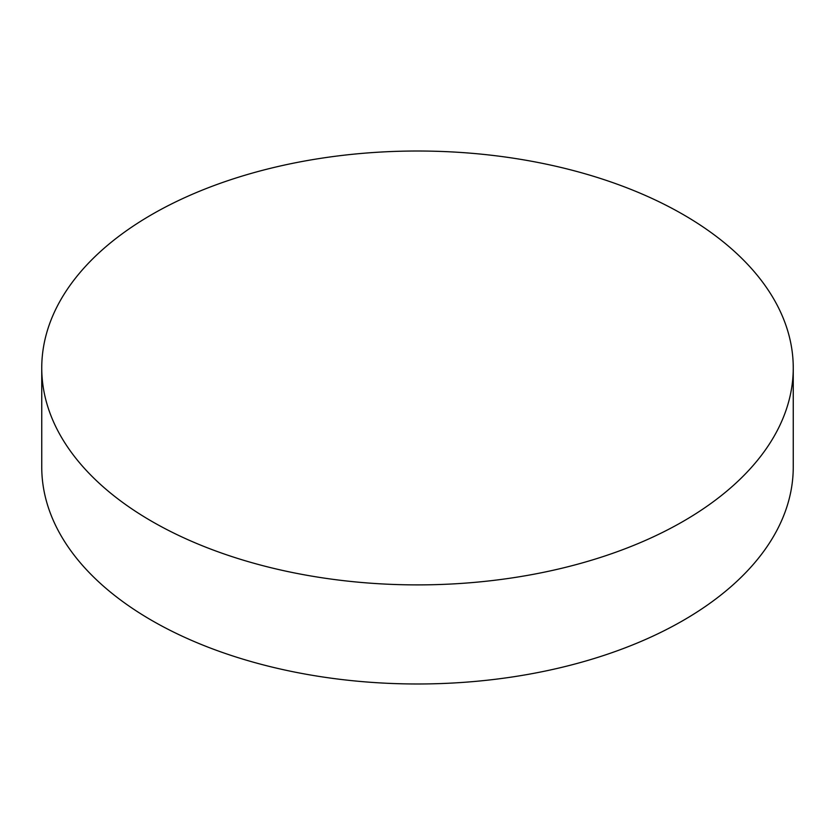 <?xml version="1.0" encoding="UTF-8"?>
<svg xmlns="http://www.w3.org/2000/svg" width="835" height="835" viewBox="0 0 835 835"><rect width="100%" height="100%" fill="white"/><g stroke="black" fill="none" stroke-linecap="round" stroke-linejoin="round"><path stroke-width="1.25" d="M41.75 367.953L41.75 467.047A375.75 216.933 0 0 0 151.803 620.447A375.75 216.933 0 0 0 683.197 620.447A375.75 216.933 0 0 0 793.25 467.047L793.25 367.953A375.75 216.933 0 0 0 683.197 214.553A375.75 216.933 0 0 0 151.803 214.553A375.75 216.933 0 0 0 41.75 367.953A375.75 216.933 0 0 0 151.803 521.353A375.75 216.933 0 0 0 683.197 521.353A375.75 216.933 0 0 0 793.25 367.953"/></g></svg>
